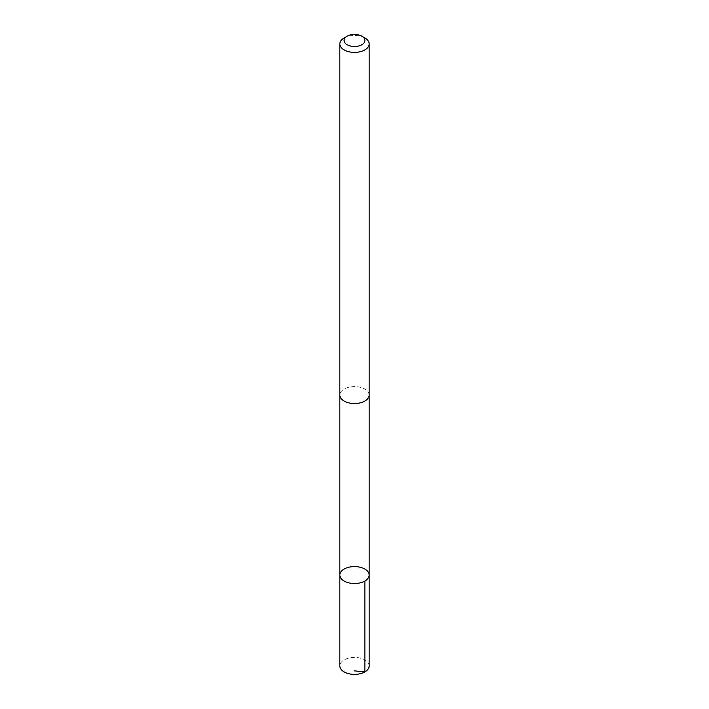 <?xml version="1.0" encoding="UTF-8"?>
<svg xmlns="http://www.w3.org/2000/svg" width="709" height="709" viewBox="0 0 709 709"><rect width="100%" height="100%" fill="white"/><g stroke="black" fill="none" stroke-linecap="round" stroke-linejoin="round"><path stroke-width="0.53" stroke-dasharray="3.54 2.66" d="M369.167 665.911A14.667 8.473 0 0 0 360.828 658.271A14.667 8.473 0 0 0 339.833 665.911M360.828 387.433A14.667 8.464 0 0 0 339.833 395.064A14.667 8.464 0 0 0 348.172 402.703A14.667 8.464 0 0 0 369.167 395.064A14.667 8.464 0 0 0 360.828 387.433M339.833 575.052A14.667 8.473 180 0 1 360.828 567.413A14.667 8.473 180 0 1 369.167 575.052M369.167 395.294L369.167 395.064A14.667 8.473 0 0 0 354.5 386.6A14.667 8.473 0 0 0 339.833 395.064L339.833 395.294M364.869 37.931A14.667 8.473 0 0 0 344.131 37.931"/><path stroke-width="1.06" d="M360.828 567.413A14.667 8.473 180 0 1 369.167 575.052A14.667 8.473 180 0 1 354.5 583.516A14.667 8.473 180 0 1 339.833 575.052A14.667 8.473 180 0 1 360.828 567.413M339.833 665.911A14.667 8.473 0 0 0 348.172 673.55A14.667 8.473 0 0 0 369.167 665.911L369.167 575.052A14.667 8.473 180 0 1 354.5 583.516A14.667 8.473 180 0 1 339.833 575.052L339.833 665.911M347.118 36.203L344.131 37.931A14.667 8.473 0 0 0 339.833 43.923L339.833 395.064A14.667 8.473 0 0 0 348.172 402.703A14.667 8.473 0 0 0 369.167 395.064L369.167 43.923A14.667 8.473 0 0 0 364.869 37.931L361.882 36.203A10.431 6.026 0 0 0 347.118 36.203A10.431 6.026 0 0 0 349.998 45.899A10.431 6.026 0 0 0 363.017 43.94A10.431 6.026 0 0 0 361.882 36.203M339.833 43.923A14.667 8.473 0 0 0 348.172 51.562A14.667 8.473 0 0 0 369.167 43.923M354.5 670.874L364.869 671.902L364.869 581.034M339.833 395.294L339.833 575.052M369.167 395.294L369.167 575.052"/></g></svg>
